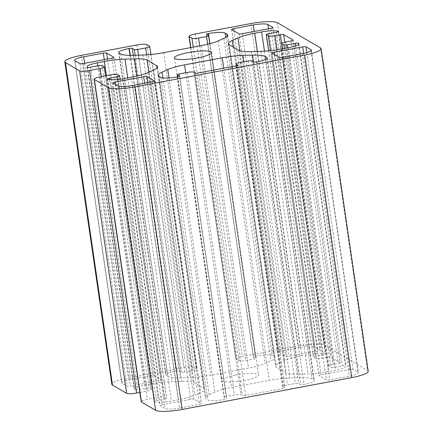 <?xml version="1.0" encoding="UTF-8"?>
<svg xmlns="http://www.w3.org/2000/svg" width="433" height="433" viewBox="0 0 433 433"><rect width="100%" height="100%" fill="white"/><g stroke="black" fill="none" stroke-linecap="round" stroke-linejoin="round"><path stroke-width="0.32" stroke-dasharray="2.17 1.62" d="M368.218 371.26A22.094 3.994 -8.3 0 0 367.552 370.464L324.479 345.258A22.094 3.994 -8.3 0 0 297.899 346.091L242.253 356.543A8.287 1.499 -8.3 0 0 236.072 358.925A8.287 1.499 -8.3 0 0 236.321 359.222L239.016 360.797A5.526 0.996 -8.3 0 0 245.663 360.586L253.608 359.092A2.76 0.498 -8.3 0 0 255.67 358.302A2.76 0.498 -8.3 0 0 255.589 358.205L253.5 356.981A2.484 0.449 171.7 0 1 253.424 356.895A2.484 0.449 171.7 0 1 255.281 356.18L255.546 356.132A13.807 2.495 171.7 0 1 272.157 355.612L273.916 356.64A27.62 4.99 171.7 0 1 274.749 357.631A27.62 4.99 171.7 0 1 270.917 360.884L265.212 363.455A27.62 4.99 171.7 0 1 248.45 368.126L210.741 375.211A27.62 4.99 171.7 0 1 190.033 377.576L180.447 377.879A27.62 4.99 171.7 0 1 167.928 376.553L166.169 375.519A13.807 2.495 171.7 0 1 165.752 375.027A13.807 2.495 171.7 0 1 176.052 371.065L176.318 371.016A2.484 0.449 171.7 0 1 179.311 370.919L181.395 372.142A2.76 0.498 -8.3 0 0 184.718 372.039L192.669 370.545A5.526 0.996 -8.3 0 0 196.788 368.959A5.526 0.996 -8.3 0 0 196.62 368.759L193.93 367.184A8.287 1.499 -8.3 0 0 183.96 367.498L128.314 377.949A22.094 3.994 -8.3 0 0 111.838 384.293M139.837 392.433L147.204 391.053A5.526 0.996 -8.3 0 0 151.323 389.467A5.526 0.996 -8.3 0 0 151.155 389.267L149.136 388.087A2.76 0.498 -8.3 0 0 145.813 388.19L137.602 389.732A2.484 0.449 171.7 0 1 134.609 389.824L134.544 389.787A13.807 2.495 171.7 0 1 134.127 389.294A13.807 2.495 171.7 0 1 144.427 385.332L151.355 384.028A27.62 4.99 171.7 0 1 172.063 381.662L181.649 381.359A27.62 4.99 171.7 0 1 194.168 382.685L203.743 388.293A27.62 4.99 171.7 0 1 204.576 389.283A27.62 4.99 171.7 0 1 200.744 392.536L195.039 395.107A27.62 4.99 171.7 0 1 178.277 399.778L171.349 401.082A13.807 2.495 171.7 0 1 154.733 401.602L154.668 401.564A2.484 0.449 171.7 0 1 154.592 401.472A2.484 0.449 171.7 0 1 156.443 400.763L164.659 399.215A2.76 0.498 -8.3 0 0 166.721 398.425A2.76 0.498 -8.3 0 0 166.635 398.328L164.616 397.142A5.526 0.996 -8.3 0 0 157.969 397.353L147.372 399.345A8.287 1.499 -8.3 0 0 141.19 401.721M340.127 362.61A2.76 0.498 171.7 0 1 340.214 362.708A2.76 0.498 171.7 0 1 338.151 363.504L332.853 364.499A5.526 0.996 -8.3 0 0 328.734 366.08A5.526 0.996 -8.3 0 0 328.901 366.28L330.92 367.46A2.76 0.498 -8.3 0 0 334.238 367.357L342.189 365.863A2.76 0.498 171.7 0 1 345.512 365.761A13.807 2.495 171.7 0 1 345.929 366.258A13.807 2.495 171.7 0 1 335.629 370.22L328.701 371.519A27.62 4.99 171.7 0 1 307.993 373.885L298.407 374.188A27.62 4.99 171.7 0 1 285.888 372.862L276.308 367.254A27.62 4.99 171.7 0 1 275.48 366.264A27.62 4.99 171.7 0 1 279.312 363.011L285.011 360.44A27.62 4.99 171.7 0 1 301.779 355.769L308.707 354.465A13.807 2.495 171.7 0 1 325.324 353.945A2.76 0.498 171.7 0 1 325.405 354.042A2.76 0.498 171.7 0 1 323.343 354.838L315.397 356.332A2.76 0.498 -8.3 0 0 313.335 357.122A2.76 0.498 -8.3 0 0 313.422 357.225L315.44 358.405A5.526 0.996 -8.3 0 0 322.082 358.194L327.386 357.198A2.76 0.498 171.7 0 1 330.704 357.095L340.127 362.61L293.103 40.28M245.706 395.437A2.76 0.498 171.7 0 1 242.388 395.54L241.04 394.755A5.526 0.996 -8.3 0 0 234.394 394.961L226.443 396.455A2.76 0.498 -8.3 0 0 224.386 397.245A2.76 0.498 -8.3 0 0 224.467 397.348L226.486 398.528A2.76 0.498 171.7 0 1 226.573 398.625A2.76 0.498 171.7 0 1 224.511 399.421A13.807 2.495 171.7 0 1 207.894 399.94L206.135 398.907A27.62 4.99 171.7 0 1 205.307 397.916A27.62 4.99 171.7 0 1 209.139 394.669L214.838 392.092A27.62 4.99 171.7 0 1 231.606 387.421L269.315 380.336A27.62 4.99 171.7 0 1 290.018 377.971L299.604 377.668A27.62 4.99 171.7 0 1 312.123 378.994L313.887 380.028A13.807 2.495 171.7 0 1 314.304 380.52A13.807 2.495 171.7 0 1 304.004 384.482A2.76 0.498 171.7 0 1 300.681 384.591L298.662 383.405A2.76 0.498 -8.3 0 0 295.338 383.514L287.388 385.002A5.526 0.996 -8.3 0 0 283.269 386.588A5.526 0.996 -8.3 0 0 283.436 386.788L284.779 387.573A2.76 0.498 171.7 0 1 284.865 387.676A2.76 0.498 171.7 0 1 282.803 388.466L245.706 395.437L198.655 72.89M300.318 347.51A12.151 2.197 171.7 0 1 314.943 347.05L319.922 349.967A2.76 0.498 171.7 0 1 320.003 350.064A2.76 0.498 171.7 0 1 317.946 350.86L289.325 356.235A2.76 0.498 171.7 0 1 286.002 356.337L278.738 352.083A2.76 0.498 171.7 0 1 278.652 351.986A2.76 0.498 171.7 0 1 280.714 351.195L300.318 347.51L254.209 31.441M122.041 383.292A12.151 2.197 171.7 0 1 121.673 382.853A12.151 2.197 171.7 0 1 130.739 379.368L150.348 375.687A2.76 0.498 171.7 0 1 153.672 375.579L160.935 379.833A2.76 0.498 171.7 0 1 161.022 379.936A2.76 0.498 171.7 0 1 158.96 380.726L130.344 386.101A2.76 0.498 171.7 0 1 127.021 386.204L122.041 383.292L74.985 60.744M179.733 408.038A12.151 2.197 171.7 0 1 165.114 408.498L160.134 405.58A2.76 0.498 171.7 0 1 160.053 405.483A2.76 0.498 171.7 0 1 162.11 404.693L190.726 399.313A2.76 0.498 171.7 0 1 194.049 399.21L201.318 403.464A2.76 0.498 171.7 0 1 201.405 403.561A2.76 0.498 171.7 0 1 199.342 404.357L179.733 408.038L132.682 85.49M358.015 372.256A12.151 2.197 171.7 0 1 358.378 372.694A12.151 2.197 171.7 0 1 349.317 376.18L329.708 379.865A2.76 0.498 171.7 0 1 326.385 379.968L319.116 375.714A2.76 0.498 171.7 0 1 319.034 375.617A2.76 0.498 171.7 0 1 321.091 374.821L349.712 369.446A2.76 0.498 171.7 0 1 353.036 369.344L358.015 372.256L311.1 50.666M235.449 375.097A18.781 3.394 171.7 0 1 258.609 375.065A18.781 3.394 171.7 0 1 240.515 381.132A18.781 3.394 171.7 0 1 221.442 380.483A18.781 3.394 171.7 0 1 235.449 375.097M272.065 53.167L319.116 375.714M279.328 57.421L326.385 379.968M274.365 54.515L321.091 374.821M303.598 53.362L349.712 369.446M306.824 52.572L353.036 369.344M144.617 83.25L190.726 399.313M115.384 84.381L162.11 404.693M147.869 82.638L194.049 399.21M154.294 81.133L201.318 403.464M152.286 81.805L199.342 404.357M113.917 57.502L160.935 379.833M107.487 59.007L153.672 375.579M111.909 58.179L158.96 380.726M83.288 63.554L130.344 386.101M79.964 63.656L127.021 386.204M242.274 33.687L289.325 356.235M270.89 28.307L317.946 350.86M238.951 33.79L286.002 356.337M231.682 29.536L278.738 352.083M233.982 30.884L280.714 351.195M223.774 68.17L269.315 380.336M185.697 72.722L231.606 387.421M243.893 61.789L290.018 377.971M253.554 62L299.604 377.668M265.516 59.51L312.123 378.994M266.988 58.569L313.887 380.028M256.948 61.935L304.004 384.482M253.624 62.038L300.681 384.591M251.605 60.858L298.662 383.405M248.282 60.961L295.338 383.514M240.331 62.455L287.388 385.002M236.597 65.729L283.436 386.788M237.76 65.248L284.779 387.573M235.747 65.919L282.803 388.466M229.257 44.707L276.308 367.254M238.832 50.315L285.888 372.862M233.214 47.024L279.312 363.011M239.833 50.748L285.011 360.44M257.386 51.451L301.779 355.769M264.46 51.17L308.707 354.465M278.3 31.614L325.324 353.945M276.292 32.291L323.343 354.838M268.341 33.785L315.397 356.332M268.72 50.818L313.422 357.225M270.538 50.629L315.44 358.405M277.088 49.752L322.082 358.194M282.397 48.832L327.386 357.198M284.762 42.163L330.704 357.095M102.08 65.54L149.136 388.087M104.099 66.72L151.155 389.267M98.762 65.643L145.813 388.19M90.546 67.185L137.602 389.732M87.553 67.277L134.609 389.824M87.488 67.239L134.544 389.787M97.815 65.821L144.427 385.332M106.366 75.656L151.355 384.028M127.746 77.886L172.063 381.662M137.099 75.992L181.649 381.359M148.865 72.159L194.168 382.685M157.011 67.921L203.743 388.293M153.688 69.989L200.744 392.536M147.989 72.56L195.039 395.107M131.221 77.231L178.277 399.778M124.293 78.535L171.349 401.082M107.676 79.055L154.733 401.602M107.611 79.017L154.668 401.564M109.587 79.575L156.443 400.763M118.009 79.439L164.659 399.215M119.578 75.775L166.635 398.328M117.559 74.595L164.616 397.142M110.918 74.806L157.969 397.353M100.315 76.793L147.372 399.345M320.496 47.917L367.552 370.464M277.423 22.711L324.479 345.258M250.842 23.544L297.899 346.091M195.196 33.996L242.253 356.543M190.856 47.56L236.321 359.222M199.754 45.887L245.663 360.586M193.253 47.11L239.016 360.797M207.678 44.242L253.608 359.092M208.533 35.652L255.589 358.205M206.444 34.434L253.5 356.981M208.517 35.647L255.281 356.18M209.962 43.663L255.546 356.132M225.734 37.373L272.157 355.612M227.179 36.269L273.916 356.64M223.861 38.331L270.917 360.884M218.162 40.908L265.212 363.455M201.394 45.579L248.45 368.126M163.685 52.664L210.741 375.211M142.982 55.029L190.033 377.576M133.396 55.332L180.447 377.879M120.877 54.006L167.928 376.553M119.113 52.972L166.169 375.519M129.997 55.37L176.052 371.065M130.268 55.37L176.318 371.016M133.267 55.332L179.311 370.919M135.166 55.272L181.395 372.142M138.49 55.17L184.718 372.039M146.614 54.85L192.669 370.545M149.564 46.212L196.62 368.759M146.874 44.637L193.93 367.184M136.904 44.951L183.96 367.498M81.263 55.402L128.314 377.949M101.327 76.603L147.204 391.053M302.261 53.632L349.317 376.18M282.652 57.313L329.708 379.865M118.057 85.951L165.114 408.498M113.078 83.033L160.134 405.58M84.63 63.305L130.739 379.368M104.239 59.619L150.348 375.687M268.509 28.757L314.943 347.05M272.898 27.636L319.922 349.967M195.332 72.993L242.388 395.54M169.011 77.956L214.838 392.092M162.932 77.929L209.139 394.669M159.084 76.36L206.135 398.907M160.843 77.388L207.894 399.94M177.454 76.868L224.511 399.421M179.462 76.197L226.486 398.528M177.709 76.82L224.467 397.348M179.392 73.908L226.443 396.455M187.337 72.414L234.394 394.961M193.984 72.203L241.04 394.755M291.095 40.951L338.151 363.504M251.351 51.641L298.407 374.188M260.937 51.338L307.993 373.885M281.645 48.972L328.701 371.519M288.573 47.668L335.629 370.22M298.618 44.301L345.512 365.761M295.512 45.903L342.189 365.863M287.631 47.847L334.238 367.357M284.378 48.458L330.92 367.46M282.581 48.794L328.901 366.28M285.796 41.947L332.853 364.499M271.978 53.064L319.034 375.617M154.348 81.014L201.405 403.561M113.966 57.383L161.022 379.936M231.595 29.439L278.652 351.986M267.248 57.973L314.304 380.52M236.467 65.762L283.269 386.588M237.809 65.129L284.865 387.676M228.424 43.717L275.48 366.264M278.349 31.495L325.405 354.042M268.649 50.823L313.335 357.122M87.071 66.742L134.127 389.294M157.52 66.736L204.576 389.283M107.536 78.925L154.592 401.472M120.147 79.19L166.721 398.425M190.655 47.598L236.072 358.925M174.391 57.935L221.442 380.483M211.558 52.517L258.609 375.065M209.778 43.711L255.67 358.302M206.373 34.342L253.424 356.895M227.693 35.084L274.749 357.631M118.696 52.48L165.752 375.027M150.911 54.493L196.788 368.959M105.565 75.807L151.323 389.467M311.327 50.147L358.378 372.694M112.997 82.936L160.053 405.483M74.622 60.306L121.673 382.853M272.947 27.517L320.003 350.064M158.251 75.369L205.307 397.916M179.516 76.078L226.573 398.625M177.644 76.836L224.386 397.245M293.157 40.161L340.214 362.708M298.873 43.706L345.929 366.258M282.451 48.821L328.734 366.08"/><path stroke-width="0.65" d="M94.14 79.174L141.19 401.721A8.287 1.499 -8.3 0 0 141.439 402.019L155.577 410.289A22.094 3.994 -8.3 0 0 182.158 409.456L351.737 377.598A22.094 3.994 -8.3 0 0 368.218 371.26L321.162 48.707A22.094 3.994 171.7 0 1 304.686 55.051L135.101 86.909A22.094 3.994 171.7 0 1 108.521 87.742L94.389 79.472A8.287 1.499 171.7 0 1 94.14 79.174A8.287 1.499 171.7 0 1 100.315 76.793L110.918 74.806A5.526 0.996 171.7 0 1 117.559 74.595L119.578 75.775A2.76 0.498 171.7 0 1 119.665 75.878A2.76 0.498 171.7 0 1 117.603 76.668L109.392 78.211A2.484 0.449 -8.3 0 0 107.536 78.925A2.484 0.449 -8.3 0 0 107.611 79.017L107.676 79.055A13.807 2.495 -8.3 0 0 124.293 78.535L131.221 77.231A27.62 4.99 -8.3 0 0 147.989 72.56L153.688 69.989A27.62 4.99 -8.3 0 0 157.52 66.736A27.62 4.99 -8.3 0 0 156.692 65.746L147.112 60.138A27.62 4.99 -8.3 0 0 134.593 58.812L125.007 59.115A27.62 4.99 -8.3 0 0 104.299 61.481L97.371 62.78A13.807 2.495 -8.3 0 0 87.071 66.742A13.807 2.495 -8.3 0 0 87.488 67.239L87.553 67.277A2.484 0.449 -8.3 0 0 90.546 67.185L98.762 65.643A2.76 0.498 171.7 0 1 102.08 65.54L104.099 66.72A5.526 0.996 171.7 0 1 104.266 66.92A5.526 0.996 171.7 0 1 100.147 68.501L89.55 70.492A8.287 1.499 171.7 0 1 79.58 70.806L65.448 62.536A22.094 3.994 171.7 0 1 64.782 61.74A22.094 3.994 171.7 0 1 81.263 55.402L136.904 44.951A8.287 1.499 171.7 0 1 146.874 44.637L149.564 46.212A5.526 0.996 171.7 0 1 149.731 46.412A5.526 0.996 171.7 0 1 145.612 47.998L137.662 49.486A2.76 0.498 171.7 0 1 134.338 49.595L132.254 48.372A2.484 0.449 -8.3 0 0 129.261 48.464L128.996 48.518A13.807 2.495 -8.3 0 0 118.696 52.48A13.807 2.495 -8.3 0 0 119.113 52.972L120.877 54.006A27.62 4.99 -8.3 0 0 133.396 55.332L142.982 55.029A27.62 4.99 -8.3 0 0 163.685 52.664L201.394 45.579A27.62 4.99 -8.3 0 0 218.162 40.908L223.861 38.331A27.62 4.99 -8.3 0 0 227.693 35.084A27.62 4.99 -8.3 0 0 226.865 34.093L225.106 33.06A13.807 2.495 -8.3 0 0 208.489 33.579L208.224 33.633A2.484 0.449 -8.3 0 0 206.373 34.342A2.484 0.449 -8.3 0 0 206.444 34.434L208.533 35.652A2.76 0.498 171.7 0 1 208.614 35.755A2.76 0.498 171.7 0 1 206.557 36.545L198.606 38.039A5.526 0.996 171.7 0 1 191.96 38.245L189.27 36.67A8.287 1.499 171.7 0 1 189.021 36.372A8.287 1.499 171.7 0 1 195.196 33.996L250.842 23.544A22.094 3.994 171.7 0 1 277.423 22.711L320.496 47.917A22.094 3.994 171.7 0 1 321.162 48.707M64.782 61.74L111.838 384.293A22.094 3.994 -8.3 0 0 112.504 385.083L126.636 393.353A8.287 1.499 -8.3 0 0 136.606 393.045L139.837 392.433M279.328 57.421L272.065 53.167A2.76 0.498 171.7 0 1 271.978 53.064A2.76 0.498 171.7 0 1 274.04 52.274L302.656 46.899A2.76 0.498 171.7 0 1 305.979 46.796L310.959 49.708A12.151 2.197 171.7 0 1 311.327 50.147A12.151 2.197 171.7 0 1 302.261 53.632L282.652 57.313A2.76 0.498 171.7 0 1 279.328 57.421M115.054 82.14L143.675 76.765A2.76 0.498 171.7 0 1 146.998 76.663L154.262 80.917A2.76 0.498 171.7 0 1 154.348 81.014A2.76 0.498 171.7 0 1 152.286 81.805L132.682 85.49A12.151 2.197 171.7 0 1 118.057 85.951L113.078 83.033A2.76 0.498 171.7 0 1 112.997 82.936A2.76 0.498 171.7 0 1 115.054 82.14L115.384 84.381M106.615 53.032L113.884 57.286A2.76 0.498 171.7 0 1 113.966 57.383A2.76 0.498 171.7 0 1 111.909 58.179L83.288 63.554A2.76 0.498 171.7 0 1 79.964 63.656L74.985 60.744A12.151 2.197 171.7 0 1 74.622 60.306A12.151 2.197 171.7 0 1 83.683 56.82L103.292 53.135A2.76 0.498 171.7 0 1 106.615 53.032L107.487 59.007M270.89 28.307L242.274 33.687A2.76 0.498 171.7 0 1 238.951 33.79L231.682 29.536A2.76 0.498 171.7 0 1 231.595 29.439A2.76 0.498 171.7 0 1 233.658 28.643L253.267 24.962A12.151 2.197 171.7 0 1 267.886 24.502L272.866 27.42A2.76 0.498 171.7 0 1 272.947 27.517A2.76 0.498 171.7 0 1 270.89 28.307M184.55 64.874L222.259 57.789A27.62 4.99 171.7 0 1 242.967 55.424L252.553 55.121A27.62 4.99 171.7 0 1 265.072 56.447L266.831 57.481A13.807 2.495 171.7 0 1 267.248 57.973A13.807 2.495 171.7 0 1 256.948 61.935A2.76 0.498 171.7 0 1 253.624 62.038L251.605 60.858A2.76 0.498 -8.3 0 0 248.282 60.961L240.331 62.455A5.526 0.996 -8.3 0 0 236.212 64.041A5.526 0.996 -8.3 0 0 236.38 64.241L237.728 65.026A2.76 0.498 171.7 0 1 237.809 65.129A2.76 0.498 171.7 0 1 235.747 65.919L198.655 72.89A2.76 0.498 171.7 0 1 195.332 72.993L193.984 72.203A5.526 0.996 -8.3 0 0 187.337 72.414L179.392 73.908A2.76 0.498 -8.3 0 0 177.33 74.698A2.76 0.498 -8.3 0 0 177.411 74.795L179.43 75.981A2.76 0.498 171.7 0 1 179.516 76.078A2.76 0.498 171.7 0 1 177.454 76.868A13.807 2.495 171.7 0 1 160.843 77.388L159.084 76.36A27.62 4.99 171.7 0 1 158.251 75.369A27.62 4.99 171.7 0 1 162.083 72.116L167.787 69.545A27.62 4.99 171.7 0 1 184.55 64.874L185.697 72.722M238.832 50.315L229.257 44.707A27.62 4.99 171.7 0 1 228.424 43.717A27.62 4.99 171.7 0 1 232.256 40.464L237.961 37.893A27.62 4.99 171.7 0 1 254.723 33.222L261.651 31.918A13.807 2.495 171.7 0 1 278.267 31.398A2.76 0.498 171.7 0 1 278.349 31.495A2.76 0.498 171.7 0 1 276.292 32.291L268.341 33.785A2.76 0.498 -8.3 0 0 266.279 34.575A2.76 0.498 -8.3 0 0 266.365 34.672L268.384 35.858A5.526 0.996 -8.3 0 0 275.031 35.647L280.33 34.651A2.76 0.498 171.7 0 1 283.653 34.548L293.076 40.063A2.76 0.498 171.7 0 1 293.157 40.161A2.76 0.498 171.7 0 1 291.095 40.951L285.796 41.947A5.526 0.996 -8.3 0 0 281.677 43.533A5.526 0.996 -8.3 0 0 281.845 43.733L283.864 44.913A2.76 0.498 -8.3 0 0 287.187 44.81L295.133 43.316A2.76 0.498 171.7 0 1 298.456 43.213A13.807 2.495 171.7 0 1 298.873 43.706A13.807 2.495 171.7 0 1 288.573 47.668L281.645 48.972A27.62 4.99 171.7 0 1 260.937 51.338L251.351 51.641A27.62 4.99 171.7 0 1 238.832 50.315M188.398 52.55A18.781 3.394 171.7 0 1 211.558 52.517A18.781 3.394 171.7 0 1 193.464 58.585A18.781 3.394 171.7 0 1 174.391 57.935A18.781 3.394 171.7 0 1 188.398 52.55M274.04 52.274L274.365 54.515M302.656 46.899L303.598 53.362M305.979 46.796L306.824 52.572M143.675 76.765L144.617 83.25M146.998 76.663L147.869 82.638M233.658 28.643L233.982 30.884M222.259 57.789L223.774 68.17M242.967 55.424L243.893 61.789M252.553 55.121L253.554 62M265.072 56.447L265.516 59.51M266.831 57.481L266.988 58.569M236.38 64.241L236.597 65.729M232.256 40.464L233.214 47.024M237.961 37.893L239.833 50.748M254.723 33.222L257.386 51.451M261.651 31.918L264.46 51.17M266.365 34.672L268.72 50.818M268.384 35.858L270.538 50.629M275.031 35.647L277.088 49.752M280.33 34.651L282.397 48.832M283.653 34.548L284.762 42.163M97.371 62.78L97.815 65.821M104.299 61.481L106.366 75.656M125.007 59.115L127.746 77.886M134.593 58.812L137.099 75.992M147.112 60.138L148.865 72.159M156.692 65.746L157.011 67.921M109.392 78.211L109.587 79.575M117.603 76.668L118.009 79.439M94.389 79.472L141.439 402.019M108.521 87.742L155.577 410.289M135.101 86.909L182.158 409.456M304.686 55.051L351.737 377.598M189.27 36.67L190.856 47.56M198.606 38.039L199.754 45.887M191.96 38.245L193.253 47.11M206.557 36.545L207.678 44.242M208.224 33.633L208.517 35.647M208.489 33.579L209.962 43.663M225.106 33.06L225.734 37.373M226.865 34.093L227.179 36.269M128.996 48.518L129.997 55.37M129.261 48.464L130.268 55.37M132.254 48.372L133.267 55.332M134.338 49.595L135.166 55.272M137.662 49.486L138.49 55.17M145.612 47.998L146.614 54.85M65.448 62.536L112.504 385.083M79.58 70.806L126.636 393.353M89.55 70.492L136.606 393.045M100.147 68.501L101.327 76.603M310.959 49.708L311.1 50.666M83.683 56.82L84.63 63.305M103.292 53.135L104.239 59.619M253.267 24.962L254.209 31.441M267.886 24.502L268.509 28.757M167.787 69.545L169.011 77.956M162.083 72.116L162.932 77.929M177.411 74.795L177.709 76.82M298.456 43.213L298.618 44.301M295.133 43.316L295.512 45.903M287.187 44.81L287.631 47.847M283.864 44.913L284.378 48.458M281.845 43.733L282.581 48.794M236.212 64.041L236.467 65.762M266.279 34.575L268.649 50.823M119.665 75.878L120.147 79.19M189.021 36.372L190.655 47.598M208.614 35.755L209.778 43.711M149.731 46.412L150.911 54.493M104.266 66.92L105.565 75.807M177.33 74.698L177.644 76.836M281.677 43.533L282.451 48.821"/></g></svg>
